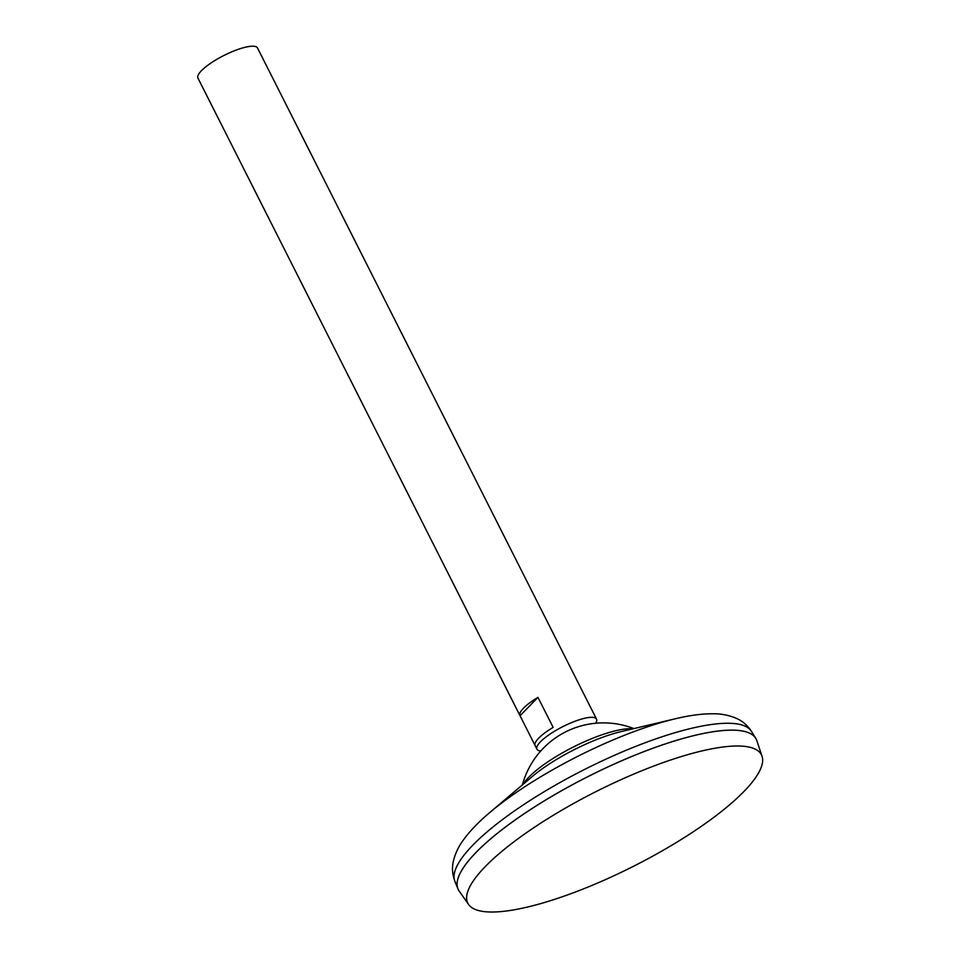 <?xml version="1.0" encoding="UTF-8"?>
<svg xmlns="http://www.w3.org/2000/svg" width="960" height="960" viewBox="0 0 960 960"><rect width="100%" height="100%" fill="white"/><g stroke="black" fill="none" stroke-linecap="round" stroke-linejoin="round"><path stroke-width="1.44" d="M595.656 723.24A33.372 8.472 153.2 0 0 596.52 719.112A33.372 8.472 153.2 0 0 581.4 719.124A33.372 8.472 153.2 0 0 549.924 734.172A33.372 8.472 153.2 0 0 536.94 749.208A33.372 8.472 153.2 0 0 540.78 750.972M535.056 745.452L520.044 715.74A33.372 8.472 -26.8 0 1 519.96 715.596A33.372 8.472 -26.8 0 1 537.96 697.368L553.128 727.38A33.372 8.472 153.2 0 0 535.128 745.608A33.372 8.472 153.2 0 0 535.2 745.752M596.52 719.112L594.708 715.512A33.372 8.472 153.2 0 0 594.624 715.368L579.468 685.356A33.372 8.472 -26.8 0 1 579.54 685.5L257.52 48A33.372 8.472 153.2 0 0 242.4 48.012A33.372 8.472 153.2 0 0 210.912 63.06A33.372 8.472 153.2 0 0 197.94 78.096L519.96 715.596M686.916 754.896A164.496 41.772 153.2 0 0 529.524 830.592A164.496 41.772 153.2 0 0 468.612 904.5A164.496 41.772 153.2 0 0 542.376 903.12A164.496 41.772 153.2 0 0 695.232 830.472A164.496 41.772 153.2 0 0 762.06 756.264A164.496 41.772 153.2 0 0 686.916 754.896M762.06 756.264L756.792 740.568A166.872 42.384 153.2 0 0 680.568 739.176A166.872 42.384 153.2 0 0 520.896 815.976A166.872 42.384 153.2 0 0 459.096 890.94L468.612 904.5M745.932 731.82A166.848 42.372 153.2 0 0 680.544 739.164A166.848 42.372 153.2 0 0 458.508 877.008M756.192 739.104A166.872 42.384 153.2 0 0 755.736 738.3A166.872 42.384 153.2 0 0 680.556 739.152A166.872 42.384 153.2 0 0 524.508 813.492A166.872 42.384 153.2 0 0 457.908 888.744A166.872 42.384 153.2 0 0 458.292 889.584M632.784 728.856A65.988 16.764 153.2 0 0 609.804 732.288A65.988 16.764 153.2 0 0 528.984 777.024A65.988 16.764 153.2 0 0 523.26 784.176M537.96 697.368L520.044 715.74M675.48 718.74A151.572 38.496 153.2 0 0 661.86 722.34A151.572 38.496 153.2 0 0 489.792 812.532L532.524 776.328A72.204 18.336 153.2 0 1 614.484 733.368A72.204 18.336 153.2 0 1 620.976 731.652L675.48 718.74C689.7 715.308 702.42 713.652 713.628 713.784C721.728 713.748 729.468 715.344 736.836 718.56C742.704 721.188 747.588 725.472 751.488 731.4A166.188 42.204 153.2 0 0 676.608 732.252A166.188 42.204 153.2 0 0 521.208 806.292A166.188 42.204 153.2 0 0 454.872 881.232L457.908 888.744M535.128 745.608L536.94 749.208M489.792 812.532C478.584 821.952 469.716 831.204 463.164 840.3C458.328 846.804 455.016 853.968 453.24 861.816C451.872 868.104 452.424 874.572 454.872 881.232M633.888 728.592A83.976 83.976 0 0 0 522.396 784.908M751.488 731.4L755.736 738.3"/></g></svg>
